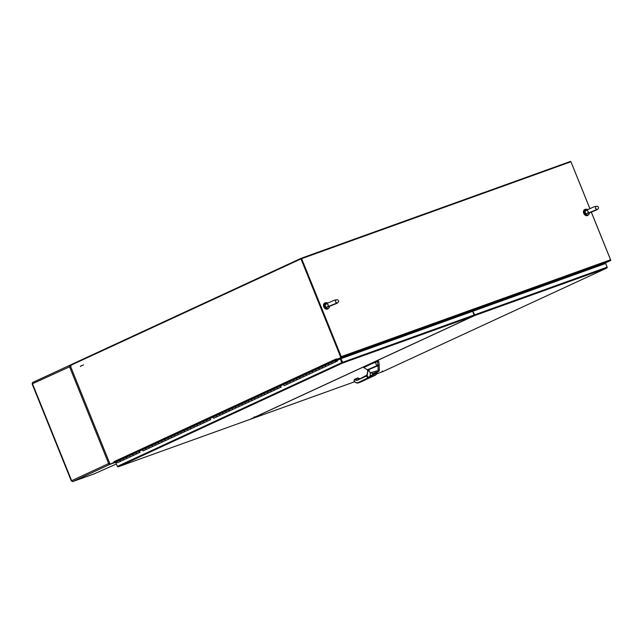 <?xml version="1.0" encoding="UTF-8"?>
<svg xmlns="http://www.w3.org/2000/svg" width="643" height="643" viewBox="0 0 643 643"><rect width="100%" height="100%" fill="white"/><g stroke="black" fill="none" stroke-linecap="round" stroke-linejoin="round"><path stroke-width="0.96" d="M113.948 461.698L114.197 462.309L110.082 464.214L70.232 365.57L300.98 258.888L340.838 357.532L336.723 359.429L336.474 358.81L113.948 461.698A0.667 0.498 65.2 0 0 114.663 462.14L337.197 359.26A0.667 0.498 -114.8 0 1 337.133 359.276M336.723 359.429L340.838 357.532M591.295 212.126L610.553 259.78L341.24 356.648A0.667 0.442 -109.8 0 1 341.176 357.379L300.98 258.888M114.542 462.188L110.082 464.214M117.556 461.103L114.663 462.14M337.197 359.26L341.586 357.854L337.671 359.662M341.795 358.376L341.586 357.854M341.883 357.54A0.667 0.442 70.2 0 0 341.939 357.733L342.148 358.247L341.939 357.733A0.667 0.498 65.2 0 0 341.843 357.556M328.613 308.15A3.319 2.484 -114.8 0 1 327.737 308.953A3.319 2.484 -114.8 0 1 327.592 309.01A3.319 2.484 -114.8 0 1 324.048 306.88A3.319 2.484 -114.8 0 1 324.956 302.917A3.319 2.484 -114.8 0 1 326.13 302.773M324.852 302.966A3.319 2.484 65.2 0 0 324.755 303.014A3.319 2.484 65.2 0 0 323.847 306.968A3.319 2.484 65.2 0 0 327.391 309.106A3.319 2.484 65.2 0 0 327.544 309.042A3.319 2.484 65.2 0 0 327.641 308.994M588.57 214.649A3.319 2.484 -114.8 0 1 587.694 215.453A3.319 2.484 -114.8 0 1 587.541 215.518A3.319 2.484 -114.8 0 1 584.005 213.38A3.319 2.484 -114.8 0 1 584.905 209.417A3.319 2.484 -114.8 0 1 586.086 209.28M584.808 209.473A3.319 2.484 65.2 0 0 584.704 209.514A3.319 2.484 65.2 0 0 583.804 213.468A3.319 2.484 65.2 0 0 587.34 215.606A3.319 2.484 65.2 0 0 587.493 215.542A3.319 2.484 65.2 0 0 587.589 215.493M328.83 306.566L329.409 306.357C336.924 303.351 338.491 303.07 338.58 301.157C338.306 299.156 335.726 299.349 330.848 301.76C325.197 304.452 326.282 302.941 325.149 305.594C325.406 307.129 326.636 307.458 328.83 306.566M327.834 303.038L327.48 302.885A2.974 2.226 65.2 0 0 325.897 302.861A2.974 2.226 65.2 0 0 325.093 306.406A2.974 2.226 65.2 0 0 328.26 308.319A2.974 2.226 65.2 0 0 328.396 308.27A2.974 2.226 65.2 0 0 329.401 307.049L329.642 306.269M325.897 302.861L325.101 303.231A2.974 2.226 65.2 0 0 324.289 306.775A2.974 2.226 65.2 0 0 327.464 308.696A2.974 2.226 65.2 0 0 327.592 308.64L328.396 308.27M588.779 213.066L589.358 212.857C596.873 209.851 598.448 209.57 598.537 207.657C598.263 205.656 595.683 205.856 590.796 208.26C585.146 210.952 586.239 209.449 585.098 212.094C585.363 213.637 586.593 213.958 588.779 213.066M587.782 209.546L587.429 209.393A2.974 2.226 65.2 0 0 585.853 209.361A2.974 2.226 65.2 0 0 585.042 212.913A2.974 2.226 65.2 0 0 588.216 214.826A2.974 2.226 65.2 0 0 588.353 214.77A2.974 2.226 65.2 0 0 589.35 213.548L589.591 212.777M585.853 209.361L585.05 209.739A2.974 2.226 65.2 0 0 584.238 213.283A2.974 2.226 65.2 0 0 587.413 215.196A2.974 2.226 65.2 0 0 587.549 215.14L588.353 214.77M110.54 464.037A0.667 0.442 70.2 0 1 110.516 464.045L117.484 461.16M340.903 356.986L301.334 258.759L570.944 161.755L589.888 208.637M610.553 259.78A0.667 0.442 70.2 0 1 610.4 260.584L601.969 264M342.454 358.135L342.277 357.387L337.374 359.164L341.087 357.452L610.4 260.584M341.24 356.648L301.631 258.623M484.476 306.245L601.993 263.976L602.178 264.723M610.85 260.415L606.389 262.44L610.85 260.415L591.335 212.11M589.928 208.621L570.96 161.779M606.269 262.481L602.057 263.992L602.218 264.707M570.63 161.867L570.462 161.433L301.149 258.293L70.392 364.983L70.569 365.409M301.334 258.759L301.149 258.293M483.689 306.156A2.66 1.76 70.2 0 1 482.78 307.314L483.721 306.976A2.66 1.76 -109.8 0 0 484.629 305.819M480.409 307.338A2.66 1.76 70.2 0 1 479.501 308.487L480.442 308.158A2.66 1.76 -109.8 0 0 481.35 307M342.237 362.475L341.039 358.649L472.613 311.325L474.108 315.014A0.667 0.442 70.2 0 1 473.955 315.817L249.621 419.533A0.667 0.442 70.2 0 1 249.572 419.549M341.859 362.765L342.462 363.11L473.955 315.817M116.913 462.229L115.853 462.719L117.339 466.416L341.811 362.636L340.316 358.939L342.156 362.507M252.209 418.328A0.667 0.498 65.2 0 0 252.273 418.296L471.15 317.103A0.667 0.498 -114.8 0 1 471.134 317.112M117.339 466.416L118.127 466.834L117.468 466.545L118.127 466.834L342.462 363.11M474.108 315.014L342.534 362.339L341.039 358.649M337.39 361.028L337.189 360.385L340.316 358.939M250.159 419.34A0.667 0.442 70.2 0 1 250.143 419.349L354.639 381.765L250.159 419.34L474.502 315.625L606.928 267.986L607.161 267.158L474.647 314.821A0.667 0.442 70.2 0 1 474.502 315.625M471.825 316.951L470.74 316.678M254.355 416.72L254.708 417.331M382.022 371.252L382.593 371.71L382.802 371.083M607.169 267.191L606.928 267.986L382.593 371.71L376.886 373.76L382.577 371.718M606.743 267.528L607.249 267.311L606.928 267.986M474.647 314.821L472.854 311.268L474.164 315.231M607.217 267.175L605.682 263.501M473.16 311.132L605.666 263.469L607.161 267.158M80.64 366.566L80.455 366.164L83.534 364.919M337.446 359.397L335.967 360.45L336.225 359.831L337.704 359.734L335.67 360.675M120.868 461.184A0.667 0.498 -114.8 0 1 120.804 461.216L117.661 462.671A0.667 0.498 -114.8 0 1 117.034 461.505L332.632 361.816M336.233 359.831L329.811 362.805M120.804 461.216A0.667 0.498 -114.8 0 1 120.177 460.05L120.932 459.697M335.903 360.305L335.236 360.619A0.667 0.498 -114.8 0 1 336.024 361.262L335.365 360.924L335.646 361.527L337.318 360.707M127.346 456.731L124.517 457.72M326.218 364.782L323.389 365.771M319.804 367.748L316.975 368.736M313.39 370.714L310.561 371.702M306.968 373.679L307.298 373.213M300.554 376.645L297.733 377.634M294.14 379.611L291.319 380.6M287.726 382.577L284.897 383.566M281.312 385.543L278.483 386.531M274.899 388.509L272.069 389.497M268.477 391.474L265.655 392.463M262.063 394.44L259.242 395.429M255.649 397.406L252.828 398.395M249.235 400.372L246.406 401.361M242.821 403.338L239.992 404.326M236.407 406.304L236.728 405.837M229.985 409.269L227.164 410.258M223.571 412.243L220.75 413.224M217.157 415.209L214.336 416.19M210.743 418.175L207.914 419.156M204.329 421.141L201.5 422.121M197.915 424.107L198.237 423.633M191.493 427.073L188.672 428.053M185.08 430.038L182.258 431.019M178.666 433.004L175.844 433.985M172.252 435.97L169.422 436.951M165.838 438.936L166.159 438.462M159.424 441.902L156.595 442.882M153.002 444.868L150.181 445.848M146.588 447.833L143.767 448.814M140.174 450.799L137.353 451.788M133.76 453.765L134.082 453.291M124.726 459.383L124.091 459.697A0.667 0.498 -114.8 0 1 123.448 458.539M127.282 458.218A0.667 0.498 -114.8 0 1 126.591 457.085M131.14 456.417L130.505 456.731A0.667 0.498 -114.8 0 1 129.862 455.574M133.696 455.252A0.667 0.498 -114.8 0 1 133.005 454.119M137.562 453.452L136.919 453.765A0.667 0.498 -114.8 0 1 136.276 452.608M140.11 452.286A0.667 0.498 -114.8 0 1 139.427 451.153M143.976 450.486L143.333 450.799A0.667 0.498 -114.8 0 1 142.698 449.642M146.532 449.32A0.667 0.498 -114.8 0 1 145.84 448.187M152.946 446.346A0.667 0.498 -114.8 0 1 152.881 446.387L149.739 447.841A0.667 0.498 -114.8 0 1 149.112 446.676M152.881 446.387A0.667 0.498 -114.8 0 1 152.254 445.221M156.804 444.554L156.161 444.868A0.667 0.498 -114.8 0 1 155.526 443.71M159.36 443.381A0.667 0.498 -114.8 0 1 158.668 442.255M163.218 441.588L162.583 441.902A0.667 0.498 -114.8 0 1 161.94 440.744L158.869 442.151A0.667 0.498 -114.8 0 0 159.424 443.365A0.667 0.498 -114.8 0 1 159.424 443.365L162.558 441.91A0.667 0.498 -114.8 0 1 162.012 440.704M165.773 440.415A0.667 0.498 -114.8 0 1 165.082 439.29M172.187 437.449A0.667 0.498 -114.8 0 1 172.131 437.489L168.988 438.944A0.667 0.498 -114.8 0 1 168.353 437.779M172.131 437.489A0.667 0.498 -114.8 0 1 171.496 436.324M176.053 435.649L175.41 435.97A0.667 0.498 -114.8 0 1 174.767 434.813M178.601 434.483A0.667 0.498 -114.8 0 1 177.918 433.358M182.467 432.683L181.824 433.004A0.667 0.498 -114.8 0 1 181.189 431.847M185.023 431.517A0.667 0.498 -114.8 0 1 184.332 430.392M191.437 428.551A0.667 0.498 -114.8 0 1 191.373 428.592L188.23 430.046A0.667 0.498 -114.8 0 1 187.603 428.881M191.373 428.592A0.667 0.498 -114.8 0 1 190.746 427.426M195.295 426.751L194.652 427.073A0.667 0.498 -114.8 0 1 194.017 425.915M197.851 425.586A0.667 0.498 -114.8 0 1 197.16 424.46M201.709 423.785L201.074 424.107A0.667 0.498 -114.8 0 1 200.431 422.949M204.265 422.62A0.667 0.498 -114.8 0 1 203.574 421.495M208.123 420.819L207.488 421.141A0.667 0.498 -114.8 0 1 206.845 419.983M210.679 419.654A0.667 0.498 -114.8 0 1 209.988 418.529M214.545 417.854L213.902 418.175A0.667 0.498 -114.8 0 1 213.259 417.018M217.093 416.688A0.667 0.498 -114.8 0 1 216.41 415.563M220.959 414.888L220.316 415.209A0.667 0.498 -114.8 0 1 219.681 414.052M223.515 413.722A0.667 0.498 -114.8 0 1 222.824 412.597M229.929 410.756A0.667 0.498 -114.8 0 1 229.864 410.797L226.722 412.251A0.667 0.498 -114.8 0 1 226.095 411.086M229.864 410.797A0.667 0.498 -114.8 0 1 229.238 409.631M236.343 407.791A0.667 0.498 -114.8 0 1 236.278 407.831L233.136 409.286A0.667 0.498 -114.8 0 1 232.509 408.12L229.438 409.527A0.667 0.498 -114.8 0 0 229.993 410.732A0.667 0.498 -114.8 0 1 229.993 410.732L233.128 409.286A0.667 0.498 -114.8 0 1 232.581 408.072M236.278 407.831A0.667 0.498 -114.8 0 1 235.651 406.665M240.201 405.99L239.566 406.312A0.667 0.498 -114.8 0 1 238.923 405.154M242.757 404.825A0.667 0.498 -114.8 0 1 242.065 403.7M246.615 403.024L245.98 403.346A0.667 0.498 -114.8 0 1 245.337 402.188M249.171 401.859A0.667 0.498 -114.8 0 1 248.479 400.734M255.593 398.893A0.667 0.498 -114.8 0 1 255.528 398.933L252.386 400.38A0.667 0.498 -114.8 0 1 251.751 399.223M255.528 398.933A0.667 0.498 -114.8 0 1 254.901 397.768M259.45 397.093L258.808 397.414A0.667 0.498 -114.8 0 1 258.173 396.257M262.006 395.927A0.667 0.498 -114.8 0 1 261.315 394.802M265.864 394.127L265.221 394.448A0.667 0.498 -114.8 0 1 264.586 393.291M268.42 392.961A0.667 0.498 -114.8 0 1 267.729 391.836M274.834 389.996A0.667 0.498 -114.8 0 1 274.77 390.036L271.627 391.483A0.667 0.498 -114.8 0 1 271 390.325M274.77 390.036A0.667 0.498 -114.8 0 1 274.143 388.87M278.692 388.195L278.057 388.517A0.667 0.498 -114.8 0 1 277.414 387.359M281.248 387.03A0.667 0.498 -114.8 0 1 280.557 385.904M285.106 385.229L284.471 385.551A0.667 0.498 -114.8 0 1 283.828 384.393M287.662 384.064A0.667 0.498 -114.8 0 1 286.971 382.939M294.084 381.098A0.667 0.498 -114.8 0 1 294.02 381.138L290.877 382.585A0.667 0.498 -114.8 0 1 290.242 381.428M294.02 381.138A0.667 0.498 -114.8 0 1 293.393 379.973M300.498 378.132A0.667 0.498 -114.8 0 1 300.434 378.164L297.291 379.619A0.667 0.498 -114.8 0 1 296.664 378.462M300.434 378.164A0.667 0.498 -114.8 0 1 299.807 377.007M304.356 376.332L303.713 376.653A0.667 0.498 -114.8 0 1 303.078 375.496M306.912 375.166A0.667 0.498 -114.8 0 1 306.221 374.041M313.326 372.201A0.667 0.498 -114.8 0 1 313.262 372.233L310.119 373.687A0.667 0.498 -114.8 0 1 309.492 372.53M313.262 372.233A0.667 0.498 -114.8 0 1 312.635 371.075M316.549 370.722A0.667 0.498 -114.8 0 1 315.906 369.564M319.74 369.235A0.667 0.498 -114.8 0 1 319.049 368.109M323.598 367.434L322.963 367.756A0.667 0.498 -114.8 0 1 322.32 366.598M326.154 366.269A0.667 0.498 -114.8 0 1 325.462 365.144M332.576 363.303A0.667 0.498 -114.8 0 1 332.511 363.335L329.369 364.79A0.667 0.498 -114.8 0 1 328.742 363.633M332.511 363.335A0.667 0.498 -114.8 0 1 331.884 362.178M337.438 360.996L335.791 361.824A0.667 0.498 -114.8 0 1 335.228 360.619L332.077 362.073A0.667 0.498 65.2 0 0 332.648 363.271L335.775 361.832M336.032 361.342L335.606 361.535M335.646 361.527L335.373 360.932L335.574 361.543M127.218 458.25L120.94 461.152A0.667 0.498 -114.8 0 1 120.378 459.954L123.48 458.515M120.932 461.16L124.075 459.705A0.667 0.498 -114.8 0 1 123.52 458.499M133.64 455.284L130.497 456.739A0.667 0.498 -114.8 0 1 130.497 456.739L127.362 458.186A0.667 0.498 -114.8 0 1 126.792 456.988L129.894 455.549M127.346 458.194L130.497 456.739A0.667 0.498 -114.8 0 1 129.934 455.533M136.895 453.773L133.776 455.22A0.667 0.498 -114.8 0 1 133.205 454.022L136.316 452.584M140.053 452.318L136.911 453.773A0.667 0.498 -114.8 0 1 136.348 452.568M140.19 452.254A0.667 0.498 -114.8 0 1 139.619 451.056L142.73 449.618A0.667 0.498 -114.8 0 0 143.325 450.807L146.467 449.353M149.184 446.636A0.667 0.498 -114.8 0 0 149.739 447.841L146.604 449.288A0.667 0.498 -114.8 0 1 146.041 448.083L149.144 446.652M156.145 444.876L153.018 446.322A0.667 0.498 -114.8 0 1 152.455 445.117L155.558 443.686M159.295 443.421L156.153 444.876A0.667 0.498 -114.8 0 1 155.598 443.67M168.426 437.738A0.667 0.498 -114.8 0 0 168.988 438.944L165.854 440.391A0.667 0.498 -114.8 0 1 165.283 439.185L168.386 437.754M175.394 435.978L172.268 437.425A0.667 0.498 -114.8 0 1 171.697 436.219L174.808 434.789M178.545 434.523L175.402 435.978A0.667 0.498 -114.8 0 1 174.84 434.772M184.959 431.557L181.816 433.012A0.667 0.498 -114.8 0 1 181.816 433.012L178.682 434.459A0.667 0.498 -114.8 0 1 178.111 433.253L181.222 431.823M178.674 434.459L181.816 433.012A0.667 0.498 -114.8 0 1 181.262 431.807M187.676 428.841A0.667 0.498 -114.8 0 0 188.23 430.046L185.096 431.493A0.667 0.498 -114.8 0 1 184.533 430.288L187.635 428.857M197.787 425.626L191.51 428.527A0.667 0.498 -114.8 0 1 190.947 427.322L194.049 425.891M191.501 428.527L194.644 427.081A0.667 0.498 -114.8 0 1 194.09 425.875M204.209 422.66L201.058 424.115A0.667 0.498 -114.8 0 1 201.058 424.115L197.931 425.562A0.667 0.498 -114.8 0 1 197.361 424.356L200.463 422.925M197.915 425.562L201.058 424.115A0.667 0.498 -114.8 0 1 200.503 422.909M207.464 421.149L204.345 422.596A0.667 0.498 -114.8 0 1 203.775 421.39L206.877 419.959M210.623 419.694L207.48 421.149A0.667 0.498 -114.8 0 1 206.917 419.935M210.759 419.63A0.667 0.498 -114.8 0 1 210.189 418.424L213.299 416.994A0.667 0.498 -114.8 0 0 213.894 418.183L217.037 416.728M223.451 413.762L220.308 415.217A0.667 0.498 -114.8 0 1 220.308 415.217L217.173 416.664A0.667 0.498 -114.8 0 1 216.603 415.458L219.713 414.028M217.165 416.664L220.308 415.217A0.667 0.498 -114.8 0 1 219.753 414.004M226.714 412.251L223.587 413.698A0.667 0.498 -114.8 0 1 223.025 412.493L226.127 411.062M223.579 413.698L226.722 412.251A0.667 0.498 -114.8 0 1 226.167 411.038M239.542 406.32L236.423 407.766A0.667 0.498 -114.8 0 1 235.852 406.561L238.955 405.13M242.7 404.865L239.55 406.312A0.667 0.498 -114.8 0 1 238.995 405.106M245.956 403.354L242.837 404.801A0.667 0.498 -114.8 0 1 242.266 403.595L245.369 402.164M249.114 401.899L245.972 403.346A0.667 0.498 -114.8 0 1 245.409 402.14M251.823 399.174A0.667 0.498 -114.8 0 0 252.386 400.38L249.251 401.835A0.667 0.498 -114.8 0 1 248.68 400.629L251.791 399.199M261.942 395.967L258.799 397.414A0.667 0.498 -114.8 0 1 258.799 397.414L255.665 398.869A0.667 0.498 -114.8 0 1 255.094 397.663L258.205 396.233M255.657 398.869L258.799 397.414A0.667 0.498 -114.8 0 1 258.245 396.209M268.356 393.002L262.079 395.903A0.667 0.498 -114.8 0 1 261.516 394.698L264.619 393.267M262.071 395.903L265.213 394.448A0.667 0.498 -114.8 0 1 264.659 393.243M271.619 391.491L268.493 392.937A0.667 0.498 -114.8 0 1 267.93 391.732L271.033 390.293M268.485 392.937L271.627 391.483A0.667 0.498 -114.8 0 1 271.073 390.277M278.033 388.525L274.915 389.971A0.667 0.498 -114.8 0 1 274.344 388.766L277.446 387.327M281.192 387.07L278.041 388.517A0.667 0.498 -114.8 0 1 277.487 387.311M281.329 387.006A0.667 0.498 -114.8 0 1 280.758 385.8L283.868 384.361A0.667 0.498 -114.8 0 0 284.463 385.551L287.606 384.104M290.314 381.379A0.667 0.498 -114.8 0 0 290.877 382.585L287.743 384.04A0.667 0.498 -114.8 0 1 287.172 382.834L290.282 381.395M297.283 379.627L294.156 381.074A0.667 0.498 -114.8 0 1 293.586 379.868L296.696 378.43M294.148 381.074L297.291 379.619A0.667 0.498 -114.8 0 1 296.736 378.414M303.697 376.661L300.57 378.108A0.667 0.498 -114.8 0 1 300.008 376.902L303.11 375.464M306.848 375.199L303.705 376.653A0.667 0.498 -114.8 0 1 303.15 375.448M309.564 372.482A0.667 0.498 -114.8 0 0 310.119 373.687L306.984 375.142A0.667 0.498 -114.8 0 1 306.422 373.937L309.524 372.498M319.684 369.267L313.406 372.168A0.667 0.498 -114.8 0 1 312.836 370.971L315.938 369.532M313.39 372.176L316.533 370.722A0.667 0.498 -114.8 0 1 315.978 369.516M326.097 366.301L322.955 367.756A0.667 0.498 -114.8 0 1 322.955 367.756L319.82 369.203A0.667 0.498 -114.8 0 1 319.249 368.005L322.36 366.566M319.812 369.211L322.955 367.756A0.667 0.498 -114.8 0 1 322.392 366.55M328.806 363.584A0.667 0.498 -114.8 0 0 329.369 364.79L326.234 366.237A0.667 0.498 -114.8 0 1 325.663 365.039L328.774 363.6M602.025 264.233L604.211 263.887A0.667 0.498 65.2 0 1 604.404 263.919M602.145 264.546L603.528 264.241M109.849 463.137L109.656 463.764L109.117 463.426L109.72 463.056L71.558 480.747A1.165 0.868 65.2 0 0 72.812 481.527L109.905 464.383A1.165 0.868 -114.8 0 1 108.651 463.595L109.559 463.153M70.642 366.325L69.942 366.478L70.087 365.899L70.682 366.18L70.063 365.915M109.656 463.764L110.138 464.19M69.757 365.32L32.769 382.424A1.165 0.868 65.2 0 0 32.391 383.791L71.043 366.14M108.651 463.595L69.476 366.647A1.165 0.868 -114.8 0 1 69.862 365.272L70.151 365.875M32.552 383.935L71.63 480.667M72.563 481.567L94.593 473.69L116.367 463.997M70.545 365.361L69.862 365.272M360.852 381.942A5.602 3.713 -109.8 0 0 361.109 381.87L375.745 374.941L377.457 371.959C378.59 371.453 378.647 371.373 377.626 371.726L373.141 373.527L371.043 376.637L367.217 378.253L367.876 378.365M357.315 380.262L367.249 374.917L366.598 375.922A9.878 6.551 70.2 0 1 366.333 376.091L357.315 380.262A2.974 1.969 70.2 0 1 354.96 379.378L354.068 380.785L354.43 381.387A5.248 3.48 -109.8 0 0 358.191 382.529L367.474 378.092L369.99 376.131L370.408 373.454L371.413 372.45L378.156 370.561L377.939 365.754L367.45 370.159L367.82 371.767L368.994 370.063L370.408 373.454M378.365 365.746C379.555 365.232 379.41 365.232 377.939 365.754L377.762 365.578C379.177 365.079 379.322 365.095 378.197 365.634M377.626 371.726L378.156 370.561C379.635 370.063 379.748 369.821 378.502 369.838M368.608 369.315L367.338 369.773L363.761 367.611L370.561 364.26L375.424 362.282L376.75 365.811L368.608 369.315L377.98 365.216C379.491 364.702 379.611 364.734 378.349 365.312M378.727 361.173L379.217 364.862L378.293 365.473C379.499 364.902 379.378 364.87 377.939 365.377L376.75 365.811M373.133 367.362L377.111 365.803M377.883 361.631C379.153 361.036 379.024 361.004 377.497 361.535L375.424 362.282M377.497 361.535L377.939 365.377M367.338 369.773L368.431 369.243M367.579 369.958L376.782 366.172M367.86 371.686L367.129 375.327L368.061 377.634A0.852 0.796 48.2 0 0 368.23 377.891L368.608 377.996M357.412 379.852L366.333 376.091M367.796 371.582L366.598 375.922L367.474 378.092A0.852 0.627 57.7 0 0 367.499 378.148L370.448 377.055M377.602 371.895A1.591 1.19 -114.8 0 1 377.529 371.935A1.591 1.19 -114.8 0 1 377.457 371.959A1.591 1.19 -114.8 0 1 377.353 372.008L373.84 373.647L376.493 372.16M370.529 375.158L370.802 375.697L376.493 373.318L376.589 374.097M373.977 373.012L376.46 372.112M375.424 373.077L373.84 373.647M371.606 375.89L370.802 375.697M376.838 373.88L375.809 374.917A0.852 0.506 60 0 1 375.745 374.941L371.043 376.637A0.852 0.731 -125.8 0 1 369.99 376.131M371.75 376.862L374.805 375.48M374.821 375.48L375.809 374.917A0.852 0.506 60 0 0 375.882 374.853M341.409 357.749L337.607 359.501M483.544 306.582L481.197 307.426M480.265 307.764L342.277 357.395M601.952 264.177L484.34 306.478M483.407 306.815L481.06 307.659M480.128 307.997L342.237 357.588M249.621 419.533L118.127 466.834M130.931 454.754L134.074 453.299M163.009 439.916L166.151 438.47M195.086 425.087L198.229 423.641M233.578 407.292L236.72 405.837M304.147 374.668L307.29 373.213M117.034 461.505L120.177 460.05M118.256 460.983L120.948 459.737M124.22 458.226L126.518 457.157M329.505 363.311L332.648 361.856M335.718 361.43L337.318 360.699L335.718 361.43M109.905 464.383L116.857 461.883M354.663 379.249L353.996 380.543L354.671 379.121L355.354 379.065A2.62 1.736 -109.8 0 0 357.299 379.9A2.62 1.736 -109.8 0 0 357.395 379.86L357.299 379.9M359.389 378.936A2.62 1.736 70.2 0 1 358.127 378.06L354.96 379.378M358.239 378.197L357.548 378.044M367.603 378.494L358.577 382.762A5.602 3.713 70.2 0 1 358.328 382.866L361.109 381.87A5.602 3.713 -109.8 0 0 361.35 381.765L370.376 377.489M361.35 381.765L358.191 382.529M354.052 380.809L354.422 381.54C353.875 381.476 357.444 383.831 358.328 382.866A5.602 3.713 70.2 0 1 354.558 381.548L354.43 381.387M371.413 372.45A1.591 1.198 65.2 0 0 373.141 373.527L377.176 371.75M371.903 368.069L368.543 369.468M368.463 369.645L367.563 369.966M360.08 378.896L357.709 377.883L354.743 379.37M371.517 372.401A1.591 1.198 65.2 0 0 373.245 373.479M376.999 370.979A1.591 1.061 70.2 0 1 376.468 372.144M377.473 371.951A1.591 1.19 -114.8 0 1 377.425 371.984L378.052 371.694C378.574 371.783 379.008 371.204 379.37 369.958L379.177 365.361L377.771 365.57M326.62 303.817L328.316 304.814L327.785 306.719L337.117 302.949L335.413 301.953L335.943 300.048M586.569 210.317L588.265 211.322L587.742 213.219L597.066 209.457L595.37 208.453L595.892 206.548M118.103 466.842L249.597 419.541M382.625 371.694L606.96 267.978M165.709 440.455L159.424 443.365M335.783 361.824L332.64 363.279M136.911 453.773L133.768 455.228M149.739 447.841L146.596 449.296M156.153 444.876L153.01 446.33M168.988 438.944L165.838 440.399M175.402 435.978L172.26 437.433M188.23 430.046L185.088 431.493M207.48 421.149L204.329 422.596M233.136 409.286L229.993 410.732M239.55 406.312L236.407 407.766M245.972 403.346L242.829 404.801M252.386 400.38L249.243 401.835M278.041 388.517L274.899 389.971M290.877 382.585L287.734 384.04M303.705 376.653L300.562 378.108M310.119 373.687L306.976 375.142M329.369 364.79L326.226 366.245M69.806 365.296L32.721 382.44M32.15 383.984L71.277 480.835M72.772 481.543L94.553 473.714M376.613 365.988L371.943 367.884M376.894 373.728L377.425 371.984M370.665 377.353L371.767 376.862"/></g></svg>
